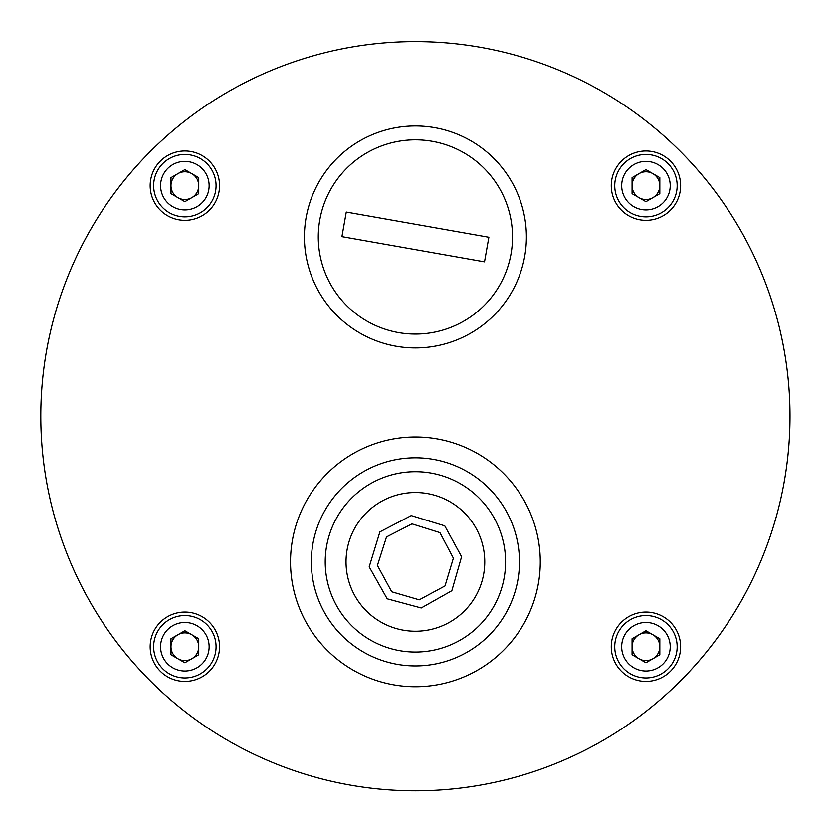 <?xml version="1.0" encoding="UTF-8"?>
<svg xmlns="http://www.w3.org/2000/svg" width="832" height="832" viewBox="0 0 832 832"><rect width="100%" height="100%" fill="white"/><g stroke="black" fill="none" stroke-linecap="round" stroke-linejoin="round"><path stroke-width="1.25" d="M209.383 210.184A34.684 34.684 0 0 0 193.835 152.152A34.684 34.684 0 0 0 151.351 194.636A34.684 34.684 0 0 0 209.383 210.184A291.356 291.356 0 0 0 209.373 210.184M680.285 681.086A374.598 374.598 0 0 0 512.356 54.361A374.598 374.598 0 0 0 53.56 513.157A374.598 374.598 0 0 0 680.285 681.086M493.886 315.432A110.989 110.989 0 0 0 444.132 129.74A110.989 110.989 0 0 0 308.194 265.678A110.989 110.989 0 0 0 493.886 315.432M209.383 671.268A34.684 34.684 0 0 0 193.835 613.246A34.684 34.684 0 0 0 151.351 655.72A34.684 34.684 0 0 0 209.383 671.268M670.478 671.268A34.684 34.684 0 0 0 654.919 613.246A34.684 34.684 0 0 0 612.446 655.72A34.684 34.684 0 0 0 670.478 671.268M670.478 210.184A34.684 34.684 0 0 0 654.919 152.152A34.684 34.684 0 0 0 612.446 194.636A34.684 34.684 0 0 0 670.478 210.184M659.818 185.65A13.874 13.874 0 0 1 639.007 197.673A13.874 13.874 0 0 1 639.007 173.638A13.874 13.874 0 0 1 659.818 185.65M659.818 177.642L645.944 169.634L632.07 177.642L632.07 193.669L645.944 201.677L659.818 193.669L659.818 177.642M677.165 185.65A31.221 31.221 0 0 0 630.334 158.621A31.221 31.221 0 0 0 630.334 212.69A31.221 31.221 0 0 0 677.165 185.65M177.923 658.757A13.874 13.874 0 0 1 177.923 634.733A13.874 13.874 0 0 1 198.734 646.745A13.874 13.874 0 0 1 177.923 658.757M198.734 638.737L184.86 630.729L170.986 638.737L170.986 654.753L184.86 662.761L198.734 654.753L198.734 638.737M216.07 646.745A31.221 31.221 0 0 0 169.25 619.715A31.221 31.221 0 0 0 169.25 673.785A31.221 31.221 0 0 0 216.07 646.745M177.923 197.673A13.874 13.874 0 0 1 177.923 173.638A13.874 13.874 0 0 1 198.734 185.65A13.874 13.874 0 0 1 177.923 197.673M198.734 177.642L184.86 169.634L170.986 177.642L170.986 193.669L184.86 201.677L198.734 193.669L198.734 177.642M216.07 185.65A31.221 31.221 0 0 0 169.25 158.621A31.221 31.221 0 0 0 169.25 212.69A31.221 31.221 0 0 0 216.07 185.65M659.818 646.745A13.874 13.874 0 0 1 639.007 658.757A13.874 13.874 0 0 1 639.007 634.733A13.874 13.874 0 0 1 659.818 646.745M659.818 638.737L645.944 630.729L632.07 638.737L632.07 654.753L645.944 662.761L659.818 654.753L659.818 638.737M677.165 646.745A31.221 31.221 0 0 0 630.334 619.715A31.221 31.221 0 0 0 630.334 673.785A31.221 31.221 0 0 0 677.165 646.745M341.921 236.642L484.526 261.841L488.873 237.255L346.268 212.046L341.921 236.642M511.035 253.843A97.115 97.115 0 0 0 382.221 145.673A97.115 97.115 0 0 0 352.945 311.324A97.115 97.115 0 0 0 511.035 253.843M411.996 523.879L386.516 536.942L377.416 565.469L391.726 591.791L419.234 599.841L445.016 585.926L453.378 558.189L439.899 532.626L411.996 523.879M411.247 515.58L444.746 525.834L461.594 556.743L451.849 590.72L421.221 607.994L387.192 598.822L369.19 566.873L379.891 531.887L411.247 515.58M413.254 492.544A69.368 69.368 0 0 0 356.429 598.406A69.368 69.368 0 0 0 476.518 594.682A69.368 69.368 0 0 0 413.254 492.544M411.538 437.07A124.862 124.862 0 0 0 309.244 627.63A124.862 124.862 0 0 0 525.418 620.932A124.862 124.862 0 0 0 411.538 437.07A124.862 124.862 0 0 0 309.244 627.63A124.862 124.862 0 0 0 525.418 620.932A124.862 124.862 0 0 0 411.538 437.07M670.228 185.65A24.284 24.284 0 0 0 633.807 164.632A24.284 24.284 0 0 0 633.807 206.679A24.284 24.284 0 0 0 670.228 185.65M209.134 646.745A24.284 24.284 0 0 0 172.713 625.716A24.284 24.284 0 0 0 172.713 667.774A24.284 24.284 0 0 0 209.134 646.745M209.134 185.65A24.284 24.284 0 0 0 172.713 164.632A24.284 24.284 0 0 0 172.713 206.679A24.284 24.284 0 0 0 209.134 185.65M670.228 646.745A24.284 24.284 0 0 0 633.807 625.716A24.284 24.284 0 0 0 633.807 667.774A24.284 24.284 0 0 0 670.228 646.745M412.61 471.744A90.178 90.178 0 0 0 338.738 609.367A90.178 90.178 0 0 0 494.853 604.531A90.178 90.178 0 0 0 412.61 471.744M412.183 457.87A104.052 104.052 0 0 0 326.934 616.668A104.052 104.052 0 0 0 507.083 611.094A104.052 104.052 0 0 0 412.183 457.87"/></g></svg>
